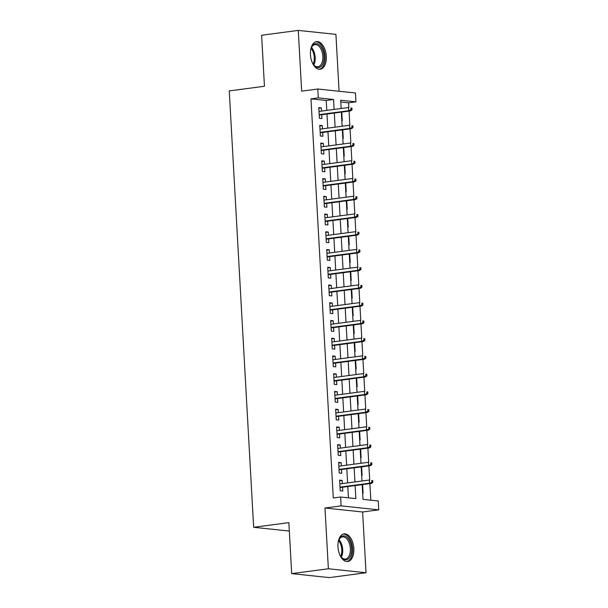 <?xml version="1.0" encoding="UTF-8"?>
<svg xmlns="http://www.w3.org/2000/svg" width="608" height="608" viewBox="0 0 608 608"><rect width="100%" height="100%" fill="white"/><g stroke="black" fill="none" stroke-linecap="round" stroke-linejoin="round"><path stroke-width="0.91" d="M353.833 548.53A13.946 7.828 82.5 0 0 344.067 533.87A13.946 7.828 82.5 0 0 337.964 546.858A13.946 7.828 82.5 0 0 347.73 561.518A13.946 7.828 82.5 0 0 353.833 548.53M326.314 56.286A13.946 7.828 82.5 0 0 316.548 41.625A13.946 7.828 82.5 0 0 310.445 54.606A13.946 7.828 82.5 0 0 320.211 69.266A13.946 7.828 82.5 0 0 326.314 56.286M362.17 484.629L362.991 499.366L378.252 500.977L378.746 509.846L341.111 505.879L340.617 497.01L355.87 498.613L355.14 485.564M362.611 511.989L324.976 508.014L328.373 568.769L291.703 573.625L329.338 577.6L366.008 572.744L362.611 511.989L378.746 509.846M339.089 91.261L335.912 34.375L298.277 30.4L301.667 91.154L317.802 89.019L355.444 92.986L355.938 101.855L340.678 100.244L341.141 108.498M348.863 107.548L348.604 102.828L355.938 101.855M370.819 500.194L369.892 483.611M369.694 480.062L368.896 465.872M368.699 462.323L367.908 448.134M367.711 444.585L366.913 430.396M366.715 426.846L365.925 412.657M365.727 409.108L364.929 394.919M364.732 391.37L363.941 377.173M363.744 373.631L362.946 359.434M362.748 355.893L361.958 341.696M361.76 338.147L360.97 323.958M360.764 320.408L359.974 306.219M359.776 302.67L358.986 288.481M358.781 284.932L357.99 270.742M357.793 267.193L357.002 253.004M356.797 249.455L356.007 235.266M355.809 231.716L355.019 217.527M354.814 213.978L354.023 199.789M353.826 196.24L353.035 182.05M352.83 178.501L352.04 164.312M351.842 160.763L351.052 146.574M350.846 143.024L350.056 128.835M349.858 125.286L349.068 111.097M328.373 568.769L366.008 572.744M291.703 573.625L288.853 522.629L253.65 527.296L229.254 90.926L264.457 86.26L261.607 35.256L298.277 30.4M342.334 483.611L342.16 480.396L339.614 480.13L340.206 490.778L342.752 491.044L342.54 487.236M341.346 465.872L341.164 462.658L338.626 462.392L339.218 473.039L341.764 473.305L341.544 469.498M340.351 448.134L340.176 444.919L337.63 444.653L338.223 455.293L340.769 455.567L340.556 451.759M339.363 430.388L339.18 427.181L336.642 426.915L337.235 437.555L339.781 437.828L339.568 434.021M338.367 412.65L338.192 409.442L335.646 409.176L336.239 419.816L338.785 420.09L338.572 416.275M337.379 394.911L337.197 391.704L334.658 391.438L335.251 402.078L337.797 402.352L337.584 398.536M336.384 377.173L336.209 373.966L333.663 373.7L334.256 384.34L336.802 384.613L336.589 380.798M335.396 359.434L335.213 356.227L332.675 355.961L333.268 366.601L335.814 366.875L335.601 363.06M334.4 341.696L334.225 338.489L331.679 338.223L332.272 348.863L334.818 349.136L334.605 345.321M333.412 323.958L333.23 320.75L330.691 320.484L331.284 331.124L333.83 331.398L333.617 327.583M332.416 306.219L332.242 303.012L329.696 302.746L330.288 313.386L332.834 313.652L332.622 309.844M331.428 288.481L331.246 285.274L328.708 285.008L329.3 295.648L331.846 295.914L331.634 292.106M330.433 270.742L330.258 267.535L327.712 267.269L328.305 277.909L330.851 278.175L330.638 274.368M329.445 253.004L329.262 249.797L326.724 249.531L327.317 260.171L329.863 260.437L329.65 256.629M328.449 235.266L328.274 232.058L325.728 231.792L326.329 242.432L328.867 242.698L328.654 238.891M327.461 217.527L327.279 214.32L324.74 214.054L325.333 224.694L327.879 224.96L327.666 221.152M326.466 199.789L326.291 196.582L323.745 196.316L324.345 206.956L326.884 207.222L326.671 203.414M325.478 182.05L325.295 178.843L322.757 178.57L323.35 189.217L325.896 189.483L325.683 185.676M324.482 164.312L324.307 161.105L321.761 160.831L322.362 171.479L324.9 171.745L324.687 167.937M323.494 146.574L323.312 143.366L320.773 143.093L321.366 153.74L323.912 154.006L323.699 150.199M322.498 128.835L322.324 125.628L319.778 125.354L320.378 136.002L322.916 136.268L322.704 132.46M341.818 120.627L342.266 120.68L341.787 112.062M342.813 138.366L343.262 138.419L342.783 129.8M343.801 156.104L344.25 156.157L343.771 147.539M344.797 173.842L345.245 173.896L344.766 165.277M345.785 191.581L346.233 191.634L345.754 183.016M346.78 209.319L347.229 209.372L346.75 200.754M347.768 227.065L348.217 227.111L347.738 218.492M348.764 244.804L349.212 244.849L348.734 236.231M349.752 262.542L350.2 262.588L349.722 253.969M350.748 280.28L351.196 280.326L350.717 271.708M351.736 298.019L352.184 298.064L351.705 289.446M352.731 315.757L353.18 315.803L352.693 307.184M353.719 333.496L354.168 333.541L353.689 324.923M354.715 351.234L355.163 351.28L354.677 342.661M355.703 368.972L356.151 369.018L355.672 360.4M356.691 386.711L357.147 386.756L356.66 378.138M357.686 404.449L358.135 404.495L357.656 395.876M358.674 422.188L359.13 422.233L358.644 413.615M359.67 439.926L360.118 439.972L359.64 431.353M360.658 457.664L361.114 457.71L360.628 449.099M361.654 475.403L362.102 475.448L361.623 466.838M348.604 102.828L340.776 102.007M362.642 493.141L363.098 493.187L362.611 484.576M326.777 110.398L326.222 100.464L310.969 98.861L333.283 497.975L340.617 497.01M348.437 497.83L347.806 486.537M347.609 482.912L346.818 468.798M346.613 465.173L345.823 451.06M345.625 447.435L344.835 433.322M344.63 429.696L343.839 415.583M343.642 411.958L342.851 397.845M342.646 394.22L341.856 380.106M341.658 376.474L340.868 362.36M340.662 358.735L339.872 344.622M339.674 340.997L338.884 326.884M338.679 323.258L337.888 309.145M337.691 305.52L336.9 291.407M336.695 287.782L335.905 273.668M335.707 270.043L334.917 255.93M334.712 252.305L333.921 238.192M333.724 234.566L332.933 220.453M332.728 216.828L331.938 202.715M331.74 199.09L330.95 184.976M330.744 181.351L329.954 167.238M329.756 163.613L328.966 149.5M328.761 145.874L327.978 131.761M327.773 128.136L326.982 114.023M321.51 111.097L321.328 107.89L318.79 107.616L319.382 118.264L321.928 118.53L321.716 114.722M253.65 527.296L289.324 531.058M324.976 508.014L341.111 505.879M310.969 98.861L318.303 97.888L317.802 89.019M341.339 112.123L342.129 126.236M342.334 129.861L343.125 143.974M343.322 147.6L344.113 161.713M344.318 165.338L345.108 179.451M345.306 183.076L346.096 197.19M346.302 200.815L347.092 214.928M347.29 218.553L348.08 232.666M348.285 236.292L349.076 250.405M349.273 254.03L350.064 268.143M350.269 271.768L351.059 285.882M351.257 289.507L352.047 303.62M352.252 307.245L353.043 321.358M353.24 324.984L354.031 339.097M354.236 342.722L355.026 356.835M355.224 360.46L356.014 374.574M356.22 378.199L357.01 392.312M357.208 395.937L357.998 410.05M358.203 413.676L358.994 427.789M359.191 431.414L359.982 445.527M360.187 449.152L360.977 463.266M361.175 466.891L361.965 481.004M334.111 109.425L333.556 99.499L318.303 97.888M354.943 481.939L354.152 467.826M353.947 464.2L353.157 450.087M352.959 446.462L352.169 432.349M351.964 428.724L351.173 414.61M350.976 410.985L350.185 396.872M349.98 393.247L349.19 379.134M348.992 375.508L348.202 361.395M347.996 357.77L347.206 343.657M347.008 340.032L346.218 325.918M346.013 322.286L345.222 308.18M345.025 304.547L344.234 290.434M344.029 286.809L343.239 272.696M343.041 269.07L342.251 254.957M342.046 251.332L341.255 237.219M341.058 233.594L340.267 219.48M340.062 215.855L339.272 201.742M339.074 198.117L338.284 184.004M338.078 180.378L337.288 166.265M337.09 162.64L336.3 148.527M336.095 144.902L335.304 130.788M335.107 127.163L334.316 113.05M326.222 100.464L333.556 99.499M318.82 108.216L321.328 107.89M319.816 125.955L322.324 125.628M320.804 143.693L323.312 143.366M321.799 161.439L324.307 161.105M322.787 179.178L325.295 178.843M323.783 196.916L326.291 196.582M324.771 214.654L327.279 214.32M325.766 232.393L328.274 232.058M326.754 250.131L329.262 249.797M327.75 267.87L330.258 267.535M328.738 285.608L331.246 285.274M329.734 303.346L332.242 303.012M330.722 321.085L333.23 320.75M331.717 338.823L334.225 338.489M332.705 356.562L335.213 356.227M333.701 374.3L336.209 373.966M334.689 392.038L337.197 391.704M335.684 409.777L338.192 409.442M336.672 427.515L339.18 427.181M337.668 445.254L340.176 444.919M338.656 462.992L341.164 462.658M339.652 480.73L342.16 480.396M319.2 115.056L350.55 110.899L348.718 110.709L319.177 114.623M350.991 109.79L352.009 109.896L351.91 108.118L350.892 108.011L350.991 109.79L348.718 110.709L348.544 107.51L319.002 111.431M350.892 108.011L351.91 108.118M350.55 110.899L352.009 109.896M310.574 50.517A12.069 6.772 -97.5 0 1 311.486 47.416A12.069 6.772 -97.5 0 1 318.904 44.582A12.069 6.772 -97.5 0 1 324.072 56.324A12.069 6.772 -97.5 0 1 320.971 66.553A12.069 6.772 -97.5 0 1 313.819 64.995A12.069 6.772 -97.5 0 1 312.132 62.236M313.576 64.684A11.172 6.27 82.5 0 0 317.938 66.774A11.172 6.27 82.5 0 0 322.833 56.369A11.172 6.27 82.5 0 0 315.005 44.62A11.172 6.27 82.5 0 0 311.334 47.781M319.284 69.297A13.855 7.775 82.5 0 0 325.09 56.43A13.855 7.775 82.5 0 0 315.651 41.838M338.101 542.769A12.069 6.772 -97.5 0 1 339.013 539.661A12.069 6.772 -97.5 0 1 340.716 537.115A12.069 6.772 -97.5 0 1 350.337 542.488A12.069 6.772 -97.5 0 1 348.741 558.585A12.069 6.772 -97.5 0 1 341.339 557.247A12.069 6.772 -97.5 0 1 339.652 554.481M341.096 556.936A11.172 6.27 82.5 0 0 345.466 559.026A11.172 6.27 82.5 0 0 347.708 557.886A11.172 6.27 82.5 0 0 349.813 544.996A11.172 6.27 82.5 0 0 342.524 536.872A11.172 6.27 82.5 0 0 340.282 538.012A11.172 6.27 82.5 0 0 338.854 540.026M346.803 561.541A13.855 7.775 82.5 0 0 349.334 560.173A13.855 7.775 82.5 0 0 351.994 544.418A13.855 7.775 82.5 0 0 343.17 534.09M320.196 132.795L351.546 128.638L349.714 128.448L320.173 132.362M351.986 127.528L353.005 127.634L352.906 125.856L351.888 125.75L351.986 127.528L349.714 128.448L349.532 125.256L319.99 129.17M351.888 125.75L352.906 125.856M351.546 128.638L353.005 127.634M321.184 150.533L352.534 146.376L350.702 146.186L321.161 150.1M352.974 145.266L353.993 145.373L353.894 143.594L352.876 143.488L352.974 145.266L350.702 146.186L350.527 142.994L320.986 146.908M352.876 143.488L353.894 143.594M352.534 146.376L353.993 145.373M322.179 168.272L353.529 164.114L351.698 163.924L322.156 167.838M353.97 163.005L354.988 163.111L354.89 161.333L353.871 161.226L353.97 163.005L351.698 163.924L351.515 160.732L321.974 164.646M353.871 161.226L354.89 161.333M353.529 164.114L354.988 163.111M323.167 186.01L354.517 181.853L352.686 181.663L323.144 185.577M354.958 180.743L355.976 180.85L355.878 179.079L354.859 178.965L354.958 180.743L352.686 181.663L352.511 178.471L322.97 182.385M354.859 178.965L355.878 179.079M354.517 181.853L355.976 180.85M324.163 203.748L355.505 199.591L353.681 199.401L324.14 203.315M355.954 198.482L356.972 198.588L356.873 196.817L355.855 196.703L355.954 198.482L353.681 199.401L353.499 196.209L323.958 200.123M355.855 196.703L356.873 196.817M355.505 199.591L356.972 198.588M325.151 221.487L356.501 217.33L354.669 217.14L325.128 221.054M356.942 216.22L357.96 216.326L357.861 214.556L356.843 214.442L356.942 216.22L354.669 217.14L354.494 213.948L324.953 217.862M356.843 214.442L357.861 214.556M356.501 217.33L357.96 216.326M326.146 239.225L357.489 235.068L355.665 234.878L326.124 238.792M357.937 233.958L358.956 234.065L358.857 232.294L357.838 232.18L357.937 233.958L355.665 234.878L355.482 231.686L325.941 235.6M357.838 232.18L358.857 232.294M357.489 235.068L358.956 234.065M327.134 256.964L358.484 252.806L356.653 252.616L327.112 256.53M358.925 251.697L359.944 251.803L359.845 250.032L358.826 249.926L358.925 251.697L356.653 252.616L356.478 249.424L326.937 253.338M358.826 249.926L359.845 250.032M358.484 252.806L359.944 251.803M328.13 274.702L359.472 270.545L357.648 270.355L328.107 274.269M359.921 269.435L360.939 269.542L360.84 267.771L359.822 267.664L359.921 269.435L357.648 270.355L357.466 267.163L327.925 271.077M359.822 267.664L360.84 267.771M359.472 270.545L360.939 269.542M329.118 292.44L360.468 288.283L358.636 288.093L329.095 292.007M360.909 287.174L361.927 287.28L361.828 285.509L360.81 285.403L360.909 287.174L358.636 288.093L358.462 284.901L328.92 288.815M360.81 285.403L361.828 285.509M360.468 288.283L361.927 287.28M330.114 310.179L361.456 306.022L359.632 305.832L330.091 309.746M361.904 304.912L362.923 305.018L362.824 303.248L361.806 303.141L361.904 304.912L359.632 305.832L359.45 302.64L329.908 306.554M361.806 303.141L362.824 303.248M361.456 306.022L362.923 305.018M331.102 327.917L362.452 323.76L360.62 323.57L331.079 327.484M362.892 322.65L363.911 322.757L363.812 320.986L362.794 320.88L362.892 322.65L360.62 323.57L360.445 320.378L330.904 324.292M362.794 320.88L363.812 320.986M362.452 323.76L363.911 322.757M332.097 345.656L363.44 341.506L361.616 341.308L332.074 345.222M363.888 340.389L364.906 340.495L364.808 338.724L363.789 338.618L363.888 340.389L361.616 341.308L361.433 338.116L331.892 342.03M363.789 338.618L364.808 338.724M363.44 341.506L364.906 340.495M333.085 363.394L364.435 359.244L362.604 359.047L333.062 362.961M364.876 358.127L365.894 358.234L365.796 356.463L364.777 356.356L364.876 358.127L362.604 359.047L362.429 355.855L332.888 359.769M364.777 356.356L365.796 356.463M364.435 359.244L365.894 358.234M334.081 381.132L365.423 376.983L363.599 376.785L334.058 380.699M365.872 375.866L366.89 375.972L366.791 374.201L365.773 374.095L365.872 375.866L363.599 376.785L363.417 373.593L333.876 377.507M365.773 374.095L366.791 374.201M365.423 376.983L366.89 375.972M335.069 398.871L366.419 394.721L364.587 394.524L335.046 398.438M366.86 393.604L367.878 393.71L367.779 391.94L366.761 391.833L366.86 393.604L364.587 394.524L364.412 391.332L334.871 395.246M366.761 391.833L367.779 391.94M366.419 394.721L367.878 393.71M336.064 416.609L367.407 412.46L365.583 412.262L336.042 416.176M367.855 411.342L368.874 411.449L368.775 409.678L367.756 409.572L367.855 411.342L365.583 412.262L365.4 409.07L335.859 412.984M367.756 409.572L368.775 409.678M367.407 412.46L368.874 411.449M337.052 434.348L368.402 430.198L366.571 430L337.03 433.914M368.843 429.081L369.862 429.187L369.763 427.416L368.744 427.31L368.843 429.081L366.571 430L366.396 426.808L336.855 430.722M368.744 427.31L369.763 427.416M368.402 430.198L369.862 429.187M338.048 452.086L369.39 447.936L367.559 447.739L338.025 451.653M369.839 446.819L370.857 446.926L370.751 445.155L369.74 445.048L369.839 446.819L367.559 447.739L367.384 444.547L337.843 448.461M369.74 445.048L370.751 445.155M369.39 447.936L370.857 446.926M339.036 469.824L370.386 465.675L368.554 465.477L339.013 469.391M370.827 464.558L371.845 464.672L371.746 462.893L370.728 462.787L370.827 464.558L368.554 465.477L368.372 462.285L338.838 466.199M370.728 462.787L371.746 462.893M370.386 465.675L371.845 464.672M340.032 487.563L371.374 483.413L369.542 483.216L340.009 487.13M371.822 482.296L372.841 482.41L372.734 480.632L371.724 480.525L371.822 482.296L369.542 483.216L369.368 480.024L339.826 483.938M371.724 480.525L372.734 480.632M371.374 483.413L372.841 482.41M311.494 47.47A11.172 6.27 -97.5 0 1 315.187 57.38A11.172 6.27 -97.5 0 1 313.812 64.942M313.211 64.174A10.807 6.065 82.5 0 0 314.252 57.456A10.807 6.065 82.5 0 0 311.121 48.366M339.013 539.714A11.172 6.27 -97.5 0 1 341.331 557.194M340.731 556.419A10.807 6.065 82.5 0 0 338.641 540.618"/></g></svg>
